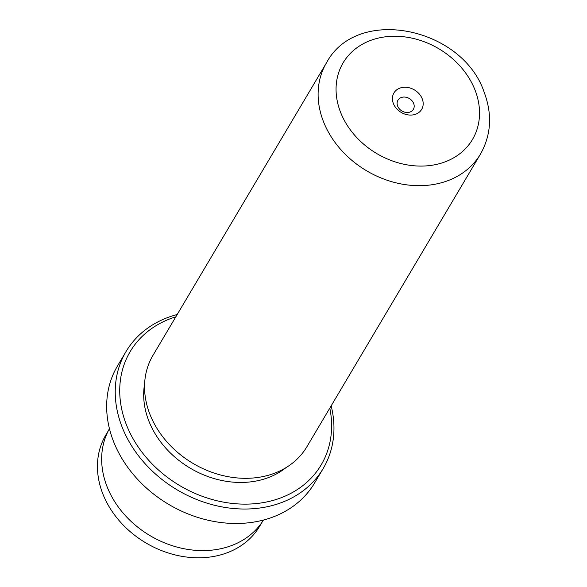 <?xml version="1.0" encoding="UTF-8"?>
<svg xmlns="http://www.w3.org/2000/svg" width="587" height="587" viewBox="0 0 587 587"><rect width="100%" height="100%" fill="white"/><g stroke="black" fill="none" stroke-linecap="round" stroke-linejoin="round"><path stroke-width="0.88" d="M262.213 521.96L259.703 526.187A89.437 72.443 -149.3 0 1 178.668 555.72A89.437 72.443 -149.3 0 1 102.659 493.432A89.437 72.443 -149.3 0 1 105.858 434.938L108.36 430.719M393.356 103.481A16.12 13.053 30.7 0 0 413.094 114.883A16.12 13.053 30.7 0 0 422.236 98.843A16.12 13.053 30.7 0 0 402.499 87.441A16.12 13.053 30.7 0 0 393.356 103.481M397.634 106.064A8.952 7.257 30.7 0 0 405.243 112.3A8.952 7.257 30.7 0 0 413.358 109.343A8.952 7.257 30.7 0 0 413.674 103.488A8.952 7.257 30.7 0 0 406.065 97.251A8.952 7.257 30.7 0 0 397.949 100.208A8.952 7.257 30.7 0 0 397.634 106.064M175.829 316.819A111.031 89.943 30.7 0 0 126.198 424.225A111.031 89.943 30.7 0 0 253.767 503.793A111.031 89.943 30.7 0 0 329.806 408.134M331.163 405.837A114.612 92.841 -149.3 0 1 323.18 468.529A114.612 92.841 -149.3 0 1 219.325 506.368A114.612 92.841 -149.3 0 1 121.913 426.544A114.612 92.841 -149.3 0 1 126.014 351.591A114.612 92.841 -149.3 0 1 177.193 314.522M126.014 351.591L117.444 366.046A114.612 92.841 30.7 0 0 113.342 440.998A114.612 92.841 30.7 0 0 210.755 520.823A114.612 92.841 30.7 0 0 314.61 482.976L323.18 468.529M480.496 154.043L306.935 446.685A89.51 72.502 -149.3 0 1 225.841 476.24A89.51 72.502 -149.3 0 1 149.766 413.901A89.51 72.502 -149.3 0 1 152.965 355.37L326.526 62.728C357.234 5.246 462.732 27.486 484.231 92.416C492.427 114.421 491.18 134.966 480.496 154.043A89.51 72.502 -149.3 0 1 399.395 183.599A89.51 72.502 -149.3 0 1 323.327 121.26A89.51 72.502 -149.3 0 1 326.526 62.728M285.972 467.663A85.922 69.604 -149.3 0 1 148.687 420.615A85.922 69.604 -149.3 0 1 144.615 383.825M263.46 520.038A89.54 72.531 -149.3 0 1 182.241 548.368A89.54 72.531 -149.3 0 1 106.878 486.168A89.54 72.531 -149.3 0 1 109.446 428.701M475.147 90.347A75.18 60.901 30.7 0 0 383.098 37.15A75.18 60.901 30.7 0 0 340.445 111.978A75.18 60.901 30.7 0 0 432.494 165.174A75.18 60.901 30.7 0 0 475.147 90.347"/></g></svg>
